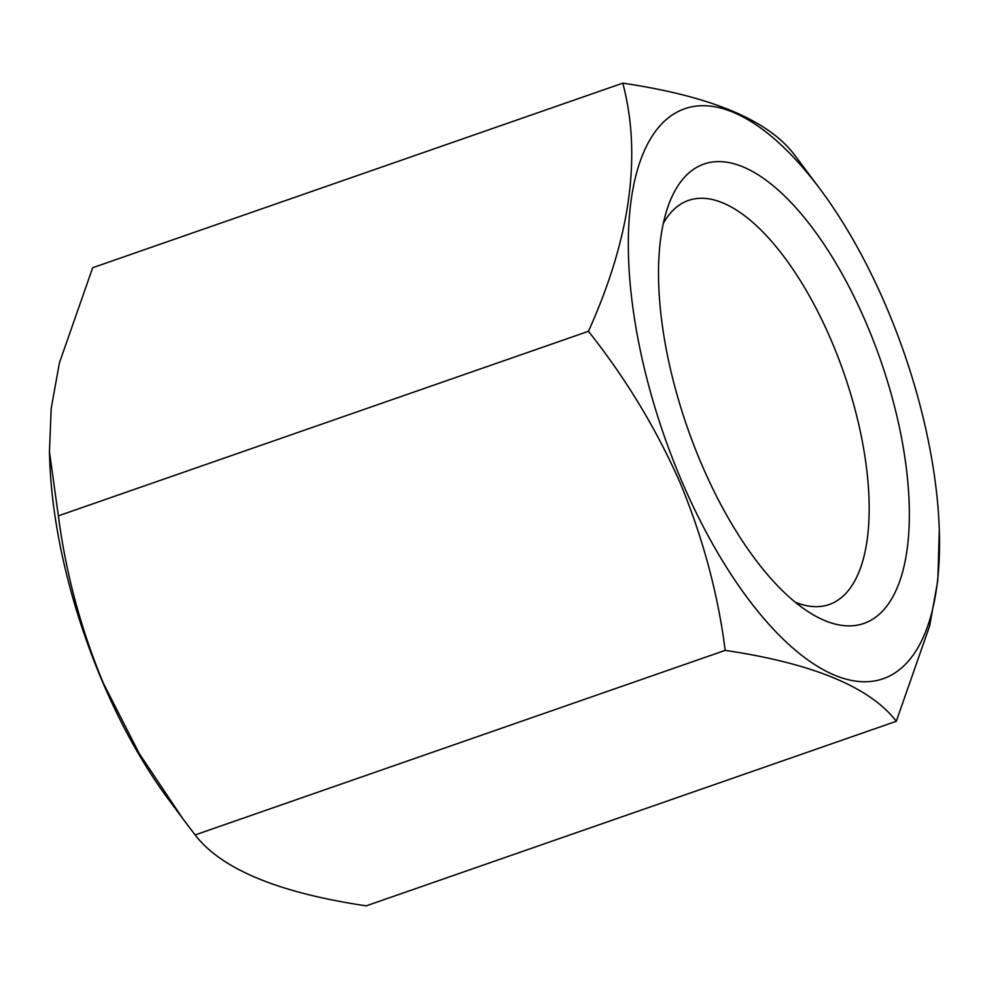 <?xml version="1.0" encoding="UTF-8"?>
<svg xmlns="http://www.w3.org/2000/svg" width="989" height="989" viewBox="0 0 989 989"><rect width="100%" height="100%" fill="white"/><g stroke="black" fill="none" stroke-linecap="round" stroke-linejoin="round"><path stroke-width="1.48" d="M663.335 223.316A213.945 89.987 -109.2 0 1 688.505 200.421A213.945 89.987 -109.2 0 1 831.131 340.117A213.945 89.987 -109.2 0 1 829.19 604.514A213.945 89.987 -109.2 0 1 795.243 602.19M701.757 464.62A243.22 102.3 -109.2 0 1 668.28 205.811A243.22 102.3 -109.2 0 1 866.104 322.847A243.22 102.3 -109.2 0 1 905.368 560.034A243.22 102.3 -109.2 0 1 809.991 612.846A243.22 102.3 -109.2 0 1 701.757 464.62M182.767 818.62L167.957 798.63A301.769 126.926 -109.2 0 1 103.116 683.214A301.769 126.926 -109.2 0 1 49.685 458.921L49.45 451.738L58.363 515.85C65.855 573.385 80.9 629.251 103.474 683.486L139.189 753.47L182.767 818.62L195.117 834.926C221.437 869.146 278.465 892.783 366.202 905.85L896.306 721.29C869.974 687.071 812.946 663.421 725.209 650.366C717.903 593.536 702.858 537.657 680.098 482.731C656.362 428.905 625.814 378.428 588.455 331.303C630.438 238.151 641.886 155.434 622.798 83.15C710.25 96.094 767.279 119.743 793.883 154.074L821.043 190.37A301.769 126.926 -109.2 0 1 885.884 305.786A301.769 126.926 -109.2 0 1 939.315 530.079A301.769 126.926 -109.2 0 1 852.258 680.568A301.769 126.926 -109.2 0 1 681.977 481.692A301.769 126.926 -109.2 0 1 645.743 147.744A301.769 126.926 -109.2 0 1 821.043 190.37M939.315 530.079L937.832 580.271L929.623 625.975L896.306 721.29M725.209 650.366L195.117 834.926M622.798 83.15L92.694 267.71L59.427 362.839L51.193 408.432L49.45 451.738M588.455 331.303L58.363 515.85"/></g></svg>
